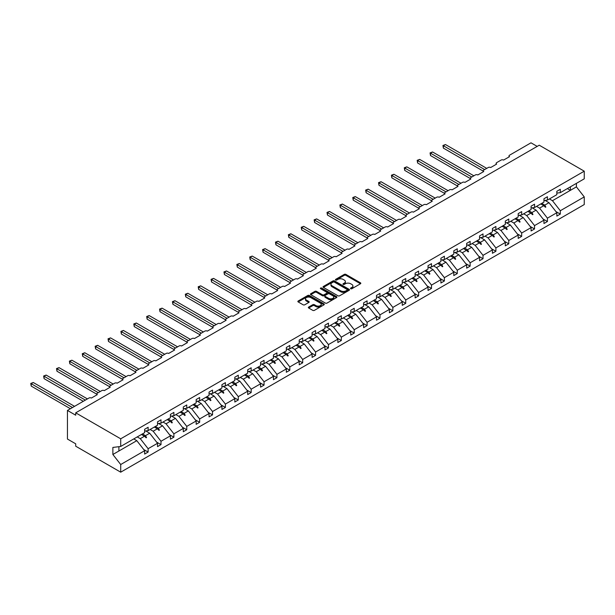 <?xml version="1.0" encoding="UTF-8"?>
<svg xmlns="http://www.w3.org/2000/svg" width="615" height="615" viewBox="0 0 615 615"><rect width="100%" height="100%" fill="white"/><g stroke="black" fill="none" stroke-linecap="round" stroke-linejoin="round"><path stroke-width="0.92" d="M350.727 288.735A0.8 0.461 0 0 0 351.865 288.735L360.475 283.761A1.145 0.661 0 0 0 360.805 283.292A1.145 0.661 0 0 0 360.475 282.823L345.884 274.398A1.145 0.661 0 0 0 344.262 274.398L335.652 279.371A0.8 0.461 0 0 0 336.789 280.025L337.904 279.387A3.667 2.114 0 0 1 343.085 279.387L344.308 280.086A3.667 2.114 0 0 1 345.376 281.585A3.667 2.114 0 0 1 344.308 283.085L343.193 283.723A0.8 0.461 0 0 0 344.323 284.376L345.438 283.738A3.667 2.114 0 0 1 350.627 283.738L351.842 284.438A3.667 2.114 0 0 1 352.918 285.937A3.667 2.114 0 0 1 351.842 287.436L350.727 288.074A0.8 0.461 0 0 0 350.727 288.735L350.727 288.074M308.684 307.062A1.145 0.661 0 0 0 308.346 307.531A1.145 0.661 0 0 0 308.684 308L312.774 310.36A1.145 0.661 0 0 0 314.396 310.36L323.959 304.84A1.145 0.661 0 0 0 324.297 304.371A1.145 0.661 0 0 0 323.959 303.902L309.376 295.484A1.145 0.661 0 0 0 307.754 295.484L298.19 301.004A1.145 0.661 0 0 0 297.852 301.473A1.145 0.661 0 0 0 298.19 301.942L303.134 304.794A1.145 0.661 0 0 0 304.756 304.794L308.845 302.426A1.145 0.661 0 0 0 309.184 301.965A1.145 0.661 0 0 0 308.845 301.496L306.393 300.082A3.067 1.768 0 0 1 305.494 298.829A3.067 1.768 0 0 1 307.392 297.191A3.067 1.768 0 0 1 310.729 297.575L320.338 303.118A3.067 1.768 0 0 1 321.23 304.371A3.067 1.768 0 0 1 319.339 306.009A3.067 1.768 0 0 1 316.002 305.624L314.396 304.702A1.145 0.661 0 0 0 312.774 304.702L308.684 307.062L308.684 308L312.774 305.655L312.774 304.702M556.836 193.095L560.303 192.664L584.25 178.834L584.25 171.185L539.247 145.202L75.707 412.826L75.707 415.21L67.45 410.443L88.921 398.051A1.753 1.015 180 0 1 91.397 398.051L97.339 394.615A1.753 1.015 0 0 1 96.832 393.9A1.753 1.015 0 0 1 97.339 393.185L101.798 390.617A1.753 1.015 180 0 1 104.281 390.617L110.223 387.181A1.753 1.015 0 0 1 109.708 386.466A1.753 1.015 0 0 1 110.223 385.751L114.682 383.176A1.753 1.015 180 0 1 117.158 383.176L123.1 379.747A1.753 1.015 0 0 1 122.593 379.032A1.753 1.015 0 0 1 123.1 378.317L127.559 375.742A1.753 1.015 180 0 1 130.042 375.742L135.984 372.306A1.753 1.015 0 0 1 135.469 371.591A1.753 1.015 0 0 1 135.984 370.876L140.443 368.3A1.753 1.015 180 0 1 142.918 368.3L148.861 364.872A1.753 1.015 0 0 1 148.353 364.157A1.753 1.015 0 0 1 148.861 363.442L153.32 360.867A1.753 1.015 180 0 1 155.803 360.867L161.745 357.438A1.753 1.015 0 0 1 161.23 356.723A1.753 1.015 0 0 1 161.745 356.008L166.204 353.433A1.753 1.015 180 0 1 168.679 353.433L174.629 349.997A1.753 1.015 0 0 1 174.114 349.282A1.753 1.015 0 0 1 174.629 348.567L179.088 345.991A1.753 1.015 180 0 1 181.563 345.991L187.506 342.563A1.753 1.015 0 0 1 186.991 341.848A1.753 1.015 0 0 1 187.506 341.133L191.965 338.558A1.753 1.015 180 0 1 194.44 338.558L200.39 335.121A1.753 1.015 0 0 1 199.875 334.406A1.753 1.015 0 0 1 200.39 333.691L204.849 331.124A1.753 1.015 180 0 1 207.324 331.124L213.267 327.687A1.753 1.015 0 0 1 212.752 326.972A1.753 1.015 0 0 1 213.267 326.257L217.725 323.682A1.753 1.015 180 0 1 220.201 323.682L226.151 320.254A1.753 1.015 0 0 1 225.636 319.539A1.753 1.015 0 0 1 226.151 318.824L230.61 316.248A1.753 1.015 180 0 1 233.085 316.248L239.027 312.812A1.753 1.015 0 0 1 238.52 312.097A1.753 1.015 0 0 1 239.027 311.382L243.486 308.815A1.753 1.015 180 0 1 245.962 308.815L251.912 305.378A1.753 1.015 0 0 1 251.397 304.663A1.753 1.015 0 0 1 251.912 303.948L256.37 301.373A1.753 1.015 180 0 1 258.846 301.373L264.788 297.944A1.753 1.015 0 0 1 264.281 297.23A1.753 1.015 0 0 1 264.788 296.515L269.247 293.939A1.753 1.015 180 0 1 271.73 293.939L277.673 290.503A1.753 1.015 0 0 1 277.157 289.788A1.753 1.015 0 0 1 277.673 289.073L282.131 286.498A1.753 1.015 180 0 1 284.607 286.498L290.549 283.069A1.753 1.015 0 0 1 290.042 282.354A1.753 1.015 0 0 1 290.549 281.639L295.008 279.064A1.753 1.015 180 0 1 297.491 279.064L303.433 275.635A1.753 1.015 0 0 1 302.918 274.92A1.753 1.015 0 0 1 303.433 274.205L307.892 271.63A1.753 1.015 180 0 1 310.367 271.63L316.318 268.194A1.753 1.015 0 0 1 315.803 267.479A1.753 1.015 0 0 1 316.318 266.764L320.776 264.189A1.753 1.015 180 0 1 323.252 264.189L329.194 260.76A1.753 1.015 0 0 1 328.679 260.045A1.753 1.015 0 0 1 329.194 259.33L333.653 256.755A1.753 1.015 180 0 1 336.128 256.755L342.078 253.319A1.753 1.015 0 0 1 341.563 252.604A1.753 1.015 0 0 1 342.078 251.889L346.537 249.321A1.753 1.015 180 0 1 349.013 249.321L354.955 245.885A1.753 1.015 0 0 1 354.44 245.17A1.753 1.015 0 0 1 354.955 244.455L359.414 241.88A1.753 1.015 180 0 1 361.889 241.88L367.839 238.451A1.753 1.015 0 0 1 367.324 237.736A1.753 1.015 0 0 1 367.839 237.021L372.298 234.446A1.753 1.015 180 0 1 374.773 234.446L380.716 231.009A1.753 1.015 0 0 1 380.208 230.294A1.753 1.015 0 0 1 380.716 229.579L385.175 227.004A1.753 1.015 180 0 1 387.65 227.004L393.6 223.576A1.753 1.015 0 0 1 393.085 222.861A1.753 1.015 0 0 1 393.6 222.146L398.059 219.57A1.753 1.015 180 0 1 400.534 219.57L406.477 216.142A1.753 1.015 0 0 1 405.969 215.427A1.753 1.015 0 0 1 406.477 214.712L410.935 212.137A1.753 1.015 180 0 1 413.418 212.137L419.361 208.7A1.753 1.015 0 0 1 418.846 207.985A1.753 1.015 0 0 1 419.361 207.27L423.82 204.695A1.753 1.015 180 0 1 426.295 204.695L432.237 201.266A1.753 1.015 0 0 1 431.73 200.552A1.753 1.015 0 0 1 432.237 199.837L436.696 197.261A1.753 1.015 180 0 1 439.179 197.261L445.122 193.833A1.753 1.015 0 0 1 444.607 193.118A1.753 1.015 0 0 1 445.122 192.395L449.58 189.827A1.753 1.015 180 0 1 452.056 189.827L458.006 186.391A1.753 1.015 0 0 1 457.491 185.676A1.753 1.015 0 0 1 458.006 184.961L462.465 182.386A1.753 1.015 180 0 1 464.94 182.386L470.882 178.957A1.753 1.015 0 0 1 470.367 178.242A1.753 1.015 0 0 1 470.882 177.527L475.341 174.952A1.753 1.015 180 0 1 477.817 174.952L483.767 171.516A1.753 1.015 0 0 1 483.252 170.801A1.753 1.015 0 0 1 483.767 170.086L488.225 167.518A1.753 1.015 180 0 1 490.701 167.518L496.643 164.082A1.753 1.015 0 0 1 496.128 163.367A1.753 1.015 0 0 1 496.643 162.652L501.102 160.077A1.753 1.015 180 0 1 503.577 160.077L509.527 156.648A1.753 1.015 0 0 1 509.012 155.933A1.753 1.015 0 0 1 509.527 155.218L530.991 142.818L537.187 146.393M584.25 171.185L120.709 438.81L75.707 412.826M337.981 295.807A1.145 0.661 0 0 0 339.603 295.807L349.166 290.288A1.145 0.661 0 0 0 349.505 289.819A1.145 0.661 0 0 0 349.166 289.35L334.575 280.932A1.145 0.661 0 0 0 332.961 280.932L323.398 286.452A1.145 0.661 0 0 0 323.06 286.921A1.145 0.661 0 0 0 323.398 287.389L337.981 295.807M320.922 288.904A0.8 0.461 0 0 1 321.73 289.019L321.73 288.066L336.566 296.63A1.145 0.661 0 0 1 336.897 297.099A1.145 0.661 0 0 1 336.566 297.56L327.003 303.087A1.145 0.661 0 0 1 325.381 303.087L310.79 294.662L314.888 292.317L314.888 291.364L310.79 293.724A1.145 0.661 0 0 0 310.452 294.193A1.145 0.661 0 0 0 310.79 294.662L310.79 293.724M314.888 292.317A1.145 0.661 0 0 1 316.502 292.317L316.502 291.364A1.145 0.661 0 0 0 314.888 291.364M316.502 291.364L322.421 294.777A1.145 0.661 0 0 0 324.043 294.777L326.757 293.209A1.145 0.661 0 0 0 327.095 292.74A1.145 0.661 0 0 0 326.757 292.279L320.6 288.719A0.8 0.461 0 0 1 321.73 288.066M120.709 438.81L120.709 446.459L144.656 432.637L144.656 429.278L148.123 427.271L148.123 430.631L144.656 431.069M143.733 449.527L148.123 452.063L148.123 448.704L157.532 443.269L149.691 433.229L145.709 430.93M137.245 436.911L140.274 438.664L148.123 448.704M148.123 430.631L157.532 425.196L157.532 421.836L160.999 419.837L160.999 423.197L157.532 423.627M156.617 442.093L160.999 444.622L160.999 441.263L170.417 435.827L162.568 425.795L158.593 423.497M150.121 429.478L153.158 431.23L160.999 441.263M160.999 423.197L170.417 417.762L170.417 414.402L173.884 412.396L173.884 415.763L170.417 416.194M169.502 434.659L173.884 437.188L173.884 433.829L183.293 428.394L175.452 418.361L171.47 416.063M163.006 422.044L166.042 423.796L173.884 433.829M173.884 415.763L183.293 410.328L183.293 406.969L186.76 404.962L186.76 408.322L183.293 408.752M182.378 427.217L186.76 429.754L186.76 426.387L196.177 420.96L188.336 410.92L184.354 408.621M175.882 414.602L178.919 416.355L186.76 426.387M186.76 408.322L196.177 402.887L196.177 399.527L199.644 397.528L199.644 400.888L196.177 401.318M195.263 419.784L199.644 422.313L199.644 418.953L209.054 413.518L201.213 403.486L197.231 401.188M188.767 407.168L191.803 408.921L199.644 418.953M199.644 400.888L209.054 395.453L209.054 392.093L212.529 390.087L212.529 393.454L209.054 393.884M208.139 412.35L212.529 414.879L212.529 411.52L221.938 406.085L214.097 396.045L210.115 393.754M201.643 399.735L204.68 401.48L212.529 411.52M212.529 393.454L221.938 388.019L221.938 384.652L225.405 382.653L225.405 386.012L221.938 386.443M221.023 404.908L225.405 407.445L225.405 404.078L234.815 398.643L226.973 388.611L222.991 386.312M214.527 392.293L217.564 394.046L225.405 404.078M225.405 386.012L234.815 380.577L234.815 377.218L238.289 375.219L238.289 378.579L234.815 379.009M233.9 397.474L238.289 400.004L238.289 396.644L247.699 391.209L239.858 381.177L235.876 378.878M227.412 384.859L230.441 386.612L238.289 396.644M238.289 378.579L247.699 373.144L247.699 369.784L251.166 367.778L251.166 371.137L247.699 371.575M246.784 390.041L251.166 392.57L251.166 389.21L260.583 383.775L252.734 373.736L248.76 371.437M240.288 377.418L243.325 379.171L251.166 389.21M251.166 371.137L260.583 365.702L260.583 362.343L264.05 360.344L264.05 363.703L260.583 364.134M259.661 382.599L264.05 385.128L264.05 381.769L273.46 376.334L265.618 366.302L261.636 364.003M253.172 369.984L256.201 371.737L264.05 381.769M264.05 363.703L273.46 358.268L273.46 354.909L276.927 352.902L276.927 356.269L273.46 356.7M272.545 375.165L276.927 377.695L276.927 374.335L286.344 368.9L278.495 358.868L274.521 356.569M266.049 362.55L269.086 364.303L276.927 374.335M276.927 356.269L286.344 350.834L286.344 347.475L289.811 345.469L289.811 348.828L286.344 349.266M285.421 367.724L289.811 370.261L289.811 366.901L299.221 361.466L291.379 351.426L287.397 349.128M278.933 355.109L281.962 356.861L289.811 366.901M289.811 348.828L299.221 343.393L299.221 340.034L302.688 338.035L302.688 341.394L299.221 341.825M298.306 360.29L302.688 362.819L302.688 359.46L312.105 354.025L304.256 343.993L300.281 341.694M291.81 347.675L294.846 349.428L302.688 359.46M302.688 341.394L312.105 335.959L312.105 332.6L315.572 330.593L315.572 333.96L312.105 334.391M311.19 352.856L315.572 355.385L315.572 352.026L324.981 346.591L317.14 336.559L313.158 334.26M304.694 340.241L307.731 341.986L315.572 352.026M315.572 333.96L324.981 328.525L324.981 325.158L328.448 323.159L328.448 326.519L324.981 326.949M324.067 345.415L328.448 347.952L328.448 344.585L337.866 339.157L330.017 329.117L326.042 326.819M317.571 332.8L320.607 334.552L328.448 344.585M328.448 326.519L337.866 321.084L337.866 317.724L341.333 315.726L341.333 319.085L337.866 319.516M336.951 337.981L341.333 340.51L341.333 337.151L350.742 331.716L342.901 321.683L338.919 319.385M330.455 325.366L333.491 327.118L341.333 337.151M341.333 319.085L350.742 313.65L350.742 310.291L354.217 308.284L354.217 311.644L350.742 312.082M349.827 330.547L354.217 333.076L354.217 329.717L363.626 324.282L355.785 314.242L351.803 311.951M343.331 317.924L346.368 319.677L354.217 329.717M354.217 311.644L363.626 306.216L363.626 302.849L367.094 300.85L367.094 304.21L363.626 304.64M362.712 323.106L367.094 325.643L367.094 322.275L376.503 316.84L368.662 306.808L364.68 304.51M356.216 310.49L359.252 312.243L367.094 322.275M367.094 304.21L376.503 298.775L376.503 295.415L379.978 293.417L379.978 296.776L376.503 297.206M375.588 315.672L379.978 318.201L379.978 314.842L389.387 309.407L381.546 299.374L377.564 297.076M369.092 303.057L372.129 304.809L379.978 314.842M379.978 296.776L389.387 291.341L389.387 287.981L392.854 285.975L392.854 289.334L389.387 289.773M388.472 308.23L392.854 310.767L392.854 307.408L402.272 301.973L394.423 291.933L390.44 289.634M381.977 295.615L385.013 297.368L392.854 307.408M392.854 289.334L402.272 283.899L402.272 280.54L405.739 278.541L405.739 281.901L402.272 282.331M401.349 300.796L405.739 303.326L405.739 299.966L415.148 294.531L407.307 284.499L403.325 282.2M394.861 288.181L397.89 289.934L405.739 299.966M405.739 281.901L415.148 276.466L415.148 273.106L418.615 271.1L418.615 274.467L415.148 274.897M414.233 293.363L418.615 295.892L418.615 292.532L428.032 287.097L420.183 277.065L416.209 274.767M407.737 280.748L410.774 282.5L418.615 292.532M418.615 274.467L428.032 269.032L428.032 265.672L431.499 263.666L431.499 267.025L428.032 267.456M427.11 285.921L431.499 288.458L431.499 285.099L440.909 279.664L433.068 269.624L429.086 267.325M420.622 273.306L423.65 275.059L431.499 285.099M431.499 267.025L440.909 261.59L440.909 258.231L444.376 256.232L444.376 259.591L440.909 260.022M439.994 278.487L444.376 281.017L444.376 277.657L453.793 272.222L445.944 262.19L441.97 259.891M433.498 265.872L436.535 267.625L444.376 277.657M444.376 259.591L453.793 254.156L453.793 250.797L457.26 248.791L457.26 252.158L453.793 252.588M452.871 271.054L457.26 273.583L457.26 270.223L466.67 264.788L458.828 254.756L454.846 252.458M446.382 258.438L449.411 260.183L457.26 270.223M457.26 252.158L466.67 246.723L466.67 243.356L470.137 241.357L470.137 244.716L466.67 245.147M465.755 263.612L470.137 266.149L470.137 262.782L479.554 257.347L471.705 247.315L467.731 245.016M459.259 250.997L462.296 252.75L470.137 262.782M470.137 244.716L479.554 239.281L479.554 235.922L483.021 233.923L483.021 237.282L479.554 237.713M478.639 256.178L483.021 258.707L483.021 255.348L492.43 249.913L484.589 239.881L480.607 237.582M472.143 243.563L475.18 245.316L483.021 255.348M483.021 237.282L492.43 231.847L492.43 228.488L495.898 226.481L495.898 229.841L492.43 230.279M491.516 248.744L495.898 251.274L495.898 247.914L505.315 242.479L497.474 232.439L493.491 230.148M485.02 236.122L488.056 237.874L495.898 247.914M495.898 229.841L505.315 224.414L505.315 221.046L508.782 219.048L508.782 222.407L505.315 222.838M504.4 241.303L508.782 243.832L508.782 240.473L518.191 235.038L510.35 225.005L506.368 222.707M497.904 228.688L500.941 230.441L508.782 240.473M508.782 222.407L518.191 216.972L518.191 213.613L521.666 211.614L521.666 214.973L518.191 215.404M517.277 233.869L521.666 236.398L521.666 233.039L531.076 227.604L523.234 217.572L519.252 215.273M510.781 221.254L513.817 223.007L521.666 233.039M521.666 214.973L531.076 209.538L531.076 206.179L534.543 204.172L534.543 207.532L531.076 207.97M530.161 226.428L534.543 228.964L534.543 225.605L543.96 220.17L536.111 210.13L532.129 207.832M523.665 213.812L526.701 215.565L534.543 225.605M534.543 207.532L543.96 202.097L543.96 198.737L547.427 196.738L547.427 200.098L543.96 200.528M543.037 218.994L547.427 221.523L547.427 218.164L556.836 212.729L556.836 216.088L560.303 214.089L560.303 210.73L584.25 196.908L584.25 204.557L120.709 472.182L75.707 446.198L75.707 443.815L67.45 439.049L67.45 410.443M536.549 206.379L539.578 208.131L547.427 218.164M560.303 192.664L560.303 189.297L556.836 191.303L556.836 194.663L547.427 200.098M555.922 211.56L560.303 214.089M549.426 198.945L552.462 200.698L560.303 210.73M120.709 446.459L112.868 447.436L112.868 454.493L136.807 440.671L133.778 438.918M136.807 440.671L144.656 450.703L144.656 454.062L148.123 452.063M160.999 444.622L157.532 446.628L157.532 443.269M173.884 437.188L170.417 439.187L170.417 435.827M186.76 429.754L183.293 431.753L183.293 428.394M199.644 422.313L196.177 424.319L196.177 420.96M212.529 414.879L209.054 416.878L209.054 413.518M225.405 407.445L221.938 409.444L221.938 406.085M238.289 400.004L234.815 402.01L234.815 398.643M251.166 392.57L247.699 394.569L247.699 391.209M264.05 385.128L260.583 387.135L260.583 383.775M276.927 377.695L273.46 379.701L273.46 376.334M289.811 370.261L286.344 372.26L286.344 368.9M302.688 362.819L299.221 364.826L299.221 361.466M315.572 355.385L312.105 357.384L312.105 354.025M328.448 347.952L324.981 349.95L324.981 346.591M341.333 340.51L337.866 342.517L337.866 339.157M354.217 333.076L350.742 335.075L350.742 331.716M367.094 325.643L363.626 327.641L363.626 324.282M379.978 318.201L376.503 320.207L376.503 316.84M392.854 310.767L389.387 312.766L389.387 309.407M405.739 303.326L402.272 305.332L402.272 301.973M418.615 295.892L415.148 297.898L415.148 294.531M431.499 288.458L428.032 290.457L428.032 287.097M444.376 281.017L440.909 283.023L440.909 279.664M457.26 273.583L453.793 275.582L453.793 272.222M470.137 266.149L466.67 268.148L466.67 264.788M483.021 258.707L479.554 260.714L479.554 257.347M495.898 251.274L492.43 253.272L492.43 249.913M508.782 243.832L505.315 245.839L505.315 242.479M521.666 236.398L518.191 238.405L518.191 235.038M534.543 228.964L531.076 230.963L531.076 227.604M547.427 221.523L543.96 223.529L543.96 220.17M112.868 454.493L120.709 464.525L144.656 450.703M120.709 464.525L120.709 472.182M140.274 438.664L144.479 436.243L146.132 437.803L146.547 437.565L145.494 435.658L149.691 433.229M142.457 433.906L145.494 435.658M141.442 434.49L144.479 436.243M153.158 431.23L157.355 428.801L159.016 430.369L159.431 430.131L158.37 428.217L162.568 425.795M155.334 426.464L158.37 428.217M154.327 427.056L157.355 428.801M166.042 423.796L170.24 421.367L171.9 422.935L172.308 422.697L171.254 420.783L175.452 418.361M168.218 419.03L171.254 420.783M167.203 419.615L170.24 421.367M178.919 416.355L183.116 413.933L184.777 415.494L185.192 415.256L184.131 413.349L188.336 410.92M181.094 411.596L184.131 413.349M180.087 412.181L183.116 413.933M191.803 408.921L196.001 406.492L197.661 408.06L198.068 407.822L197.015 405.908L201.213 403.486M193.979 404.155L197.015 405.908M192.964 404.739L196.001 406.492M204.68 401.48L208.877 399.058L210.538 400.619L210.953 400.38L209.892 398.474L214.097 396.045M206.863 396.721L209.892 398.474M205.848 397.305L208.877 399.058M217.564 394.046L221.761 391.624L223.422 393.185L223.829 392.947L222.776 391.04L226.973 388.611M219.739 389.287L222.776 391.04M218.725 389.872L221.761 391.624M230.441 386.612L234.646 384.183L236.298 385.751L236.714 385.513L235.653 383.599L239.858 381.177M232.624 381.846L235.653 383.599M231.609 382.43L234.646 384.183M243.325 379.171L247.522 376.749L249.183 378.31L249.598 378.071L248.537 376.165L252.734 373.736M245.5 374.412L248.537 376.165M244.486 374.996L247.522 376.749M256.201 371.737L260.406 369.315L262.059 370.876L262.474 370.637L261.413 368.723L265.618 366.302M258.385 366.978L261.413 368.723M257.37 367.562L260.406 369.315M269.086 364.303L273.283 361.874L274.943 363.442L275.359 363.204L274.298 361.289L278.495 358.868M271.261 359.537L274.298 361.289M270.246 360.121L273.283 361.874M281.962 356.861L286.167 354.44L287.82 356L288.235 355.762L287.182 353.856L291.379 351.426M284.145 352.103L287.182 353.856M283.131 352.687L286.167 354.44M294.846 349.428L299.044 346.998L300.704 348.567L301.119 348.328L300.059 346.414L304.256 343.993M297.022 344.661L300.059 346.414M296.007 345.253L299.044 346.998M307.731 341.986L311.928 339.565L313.589 341.133L313.996 340.894L312.943 338.98L317.14 336.559M309.906 337.228L312.943 338.98M308.891 337.812L311.928 339.565M320.607 334.552L324.805 332.131L326.465 333.691L326.88 333.453L325.819 331.546L330.017 329.117M322.783 329.794L325.819 331.546M321.776 330.378L324.805 332.131M333.491 327.118L337.689 324.689L339.349 326.257L339.757 326.019L338.704 324.105L342.901 321.683M335.667 322.352L338.704 324.105M334.652 322.937L337.689 324.689M346.368 319.677L350.565 317.255L352.226 318.816L352.641 318.578L351.58 316.671L355.785 314.242M348.551 314.918L351.58 316.671M347.536 315.503L350.565 317.255M359.252 312.243L363.45 309.822L365.11 311.382L365.518 311.144L364.464 309.23L368.662 306.808M361.428 307.485L364.464 309.23M360.413 308.069L363.45 309.822M372.129 304.809L376.334 302.38L377.987 303.948L378.402 303.71L377.341 301.796L381.546 299.374M374.312 300.043L377.341 301.796M373.297 300.627L376.334 302.38M385.013 297.368L389.21 294.946L390.871 296.507L391.286 296.269L390.225 294.362L394.423 291.933M387.189 292.609L390.225 294.362M386.174 293.194L389.21 294.946M397.89 289.934L402.095 287.512L403.748 289.073L404.163 288.835L403.102 286.921L407.307 284.499M400.073 285.168L403.102 286.921M399.058 285.76L402.095 287.512M410.774 282.5L414.971 280.071L416.632 281.639L417.047 281.401L415.986 279.487L420.183 277.065M412.949 277.734L415.986 279.487M411.935 278.318L414.971 280.071M423.65 275.059L427.856 272.637L429.508 274.198L429.923 273.959L428.87 272.053L433.068 269.624M425.834 270.3L428.87 272.053M424.819 270.884L427.856 272.637M436.535 267.625L440.732 265.196L442.393 266.764L442.808 266.526L441.747 264.611L445.944 262.19M438.71 262.859L441.747 264.611M437.696 263.451L440.732 265.196M449.411 260.183L453.616 257.762L455.277 259.33L455.684 259.092L454.631 257.178L458.828 254.756M451.595 255.425L454.631 257.178M450.58 256.009L453.616 257.762M462.296 252.75L466.493 250.328L468.153 251.889L468.569 251.65L467.508 249.744L471.705 247.315M464.471 247.991L467.508 249.744M463.464 248.575L466.493 250.328M475.18 245.316L479.377 242.887L481.038 244.455L481.445 244.217L480.392 242.302L484.589 239.881M477.355 240.55L480.392 242.302M476.341 241.134L479.377 242.887M488.056 237.874L492.254 235.453L493.914 237.013L494.329 236.775L493.268 234.869L497.474 232.439M490.24 233.116L493.268 234.869M489.225 233.7L492.254 235.453M500.941 230.441L505.138 228.019L506.798 229.579L507.206 229.341L506.153 227.427L510.35 225.005M503.116 225.682L506.153 227.427M502.101 226.266L505.138 228.019M513.817 223.007L518.014 220.577L519.675 222.146L520.09 221.907L519.029 219.993L523.234 217.572M516 218.24L519.029 219.993M514.986 218.825L518.014 220.577M526.701 215.565L530.899 213.144L532.559 214.704L532.974 214.466L531.913 212.559L536.111 210.13M528.877 210.807L531.913 212.559M527.862 211.391L530.899 213.144M539.578 208.131L543.783 205.702L545.436 207.27L545.851 207.032L544.79 205.118L548.995 202.696L556.836 212.729M541.761 203.365L544.79 205.118M548.995 202.696L545.013 200.398M540.746 203.957L543.783 205.702M552.462 200.698L576.409 186.868L584.25 196.908M567.345 188.597L570.382 190.35L570.382 186.845M576.409 183.362L576.409 186.868M118.895 451.01L118.895 446.69M544.137 206.04L545.851 207.032M531.252 213.474L532.974 214.466M518.376 220.916L520.09 221.907M505.492 228.35L507.206 229.341M492.615 235.783L494.329 236.775M479.731 243.225L481.445 244.217M466.846 250.659L468.569 251.65M453.97 258.1L455.684 259.092M441.086 265.534L442.808 266.526M428.209 272.968L429.923 273.959M415.325 280.409L417.047 281.401M402.448 287.843L404.163 288.835M389.564 295.277L391.286 296.269M376.688 302.718L378.402 303.71M363.803 310.152L365.518 311.144M350.927 317.594L352.641 318.578M338.042 325.028L339.757 326.019M325.158 332.461L326.88 333.453M312.282 339.903L313.996 340.894M299.397 347.337L301.119 348.328M286.521 354.77L288.235 355.762M273.637 362.212L275.359 363.204M260.76 369.646L262.474 370.637M247.876 377.08L249.598 378.071M234.999 384.521L236.714 385.513M222.115 391.955L223.829 392.947M209.238 399.396L210.953 400.38M196.354 406.83L198.068 407.822M183.47 414.264L185.192 415.256M170.593 421.705L172.308 422.697M157.709 429.139L159.431 430.131M144.833 436.573L146.547 437.565M351.05 288.842L351.842 288.389A3.667 2.114 0 0 0 352.918 286.89L352.918 285.937M345.376 281.585L345.376 282.539A3.667 2.114 0 0 1 344.308 284.038L343.508 284.491M360.459 283.769L345.884 275.351A1.145 0.661 0 0 0 344.262 275.351L335.975 280.14M349.166 289.35L349.166 290.288L334.575 281.885A1.145 0.661 0 0 0 332.961 281.885L323.413 287.397L323.398 286.452M347.144 290.149A0.8 0.461 0 0 0 347.144 289.488L334.337 282.101A0.8 0.461 0 0 0 333.199 282.101L332.023 282.777A3.667 2.114 0 0 0 330.955 284.276A3.667 2.114 0 0 0 332.023 285.775L340.779 290.826A3.667 2.114 0 0 0 345.968 290.826L347.144 290.149L347.144 291.103A0.8 0.461 0 0 0 347.375 290.772L347.375 289.819M330.955 284.276L330.955 285.229A3.667 2.114 0 0 0 332.023 286.728L332.023 285.775M347.144 291.103L345.968 291.779A3.667 2.114 0 0 1 340.779 291.779L332.023 286.728M316.502 292.317L322.421 295.73A1.145 0.661 0 0 0 324.043 295.73L326.757 294.162A1.145 0.661 0 0 0 327.095 293.701L327.095 292.74M321.73 289.019L336.551 297.575M328.564 298.321A3.067 1.768 0 0 0 331.9 298.706A3.067 1.768 0 0 0 333.791 297.076A3.067 1.768 0 0 0 332.9 295.823L329.509 293.87A1.145 0.661 0 0 0 327.895 293.87L325.174 295.431A1.145 0.661 0 0 0 324.843 295.9A1.145 0.661 0 0 0 325.174 296.368L328.564 298.321L328.564 299.274A3.067 1.768 0 0 0 331.9 299.659A3.067 1.768 0 0 0 333.791 298.029L333.791 297.076M324.843 295.9L324.843 296.853A1.145 0.661 0 0 0 325.174 297.322L325.174 296.368M328.564 299.274L325.174 297.322M321.23 304.371L321.23 305.324A3.067 1.768 0 0 1 319.339 306.962A3.067 1.768 0 0 1 316.002 306.578L314.396 305.655A1.145 0.661 0 0 0 312.774 305.655M305.494 298.829L305.494 299.782A3.067 1.768 0 0 0 306.393 301.035L306.393 300.082M308.845 301.496L308.845 302.426L306.393 301.035M323.959 303.902L323.959 304.84L309.376 296.438A1.145 0.661 0 0 0 307.754 296.438L298.206 301.95M442.931 145.471L443.384 145.732L443.384 148.115L442.931 145.471L445.452 144.54L443.384 145.732L484.674 169.563M443.384 148.115L483.252 171.131M445.452 144.54L486.734 168.372M430.054 152.904L430.508 153.166L430.508 155.549L430.054 152.904L432.568 151.974L430.508 153.166L471.79 177.005M430.508 155.549L470.367 178.565M432.568 151.974L473.858 175.813M417.17 160.338L417.623 160.6L417.623 162.983L417.17 160.338L419.691 159.408L417.623 160.6L458.913 184.439M417.623 162.983L457.491 185.999M419.691 159.408L460.973 183.247M404.293 167.78L404.747 168.041L404.747 170.424L404.293 167.78L406.807 166.85L404.747 168.041L446.029 191.872M404.747 170.424L444.607 193.441M406.807 166.85L448.097 190.681M391.409 175.214L391.863 175.475L391.863 177.858L391.409 175.214L393.931 174.283L391.863 175.475L433.152 199.314M391.863 177.858L431.73 200.874M393.931 174.283L435.212 198.122M378.533 182.647L378.986 182.916L378.986 185.299L378.533 182.647L381.046 181.717L378.986 182.916L420.268 206.748M378.986 185.299L418.846 208.308M381.046 181.717L422.336 205.556M365.648 190.089L366.102 190.35L366.102 192.733L365.648 190.089L368.17 189.159L366.102 190.35L407.384 214.181M366.102 192.733L405.969 215.75M368.17 189.159L409.452 212.99M352.772 197.523L353.225 197.784L353.225 200.167L352.772 197.523L355.286 196.592L353.225 197.784L394.507 221.623M353.225 200.167L393.085 223.184M355.286 196.592L396.567 220.431M339.887 204.964L340.341 205.225L340.341 207.609L339.887 204.964L342.409 204.034L340.341 205.225L381.623 229.057M340.341 207.609L380.208 230.617M342.409 204.034L383.691 227.865M327.011 212.398L327.464 212.659L327.464 215.042L327.011 212.398L329.525 211.468L327.464 212.659L368.746 236.498M327.464 215.042L367.324 238.059M329.525 211.468L370.807 235.299M314.127 219.832L314.58 220.093L314.58 222.476L314.127 219.832L316.64 218.902L314.58 220.093L355.862 243.932M314.58 222.476L354.44 245.493M316.64 218.902L357.93 242.74M301.242 227.273L301.696 227.535L301.696 229.918L301.242 227.273L303.764 226.343L301.696 227.535L342.986 251.366M301.696 229.918L341.563 252.934M303.764 226.343L345.046 250.174M288.366 234.707L288.819 234.968L288.819 237.352L288.366 234.707L290.88 233.777L288.819 234.968L330.101 258.807M288.819 237.352L328.679 260.368M290.88 233.777L332.169 257.616M275.482 242.141L275.935 242.402L275.935 244.793L275.482 242.141L278.003 241.211L275.935 242.402L317.225 266.241M275.935 244.793L315.803 267.802M278.003 241.211L319.285 265.05M262.605 249.582L263.059 249.844L263.059 252.227L262.605 249.582L265.119 248.652L263.059 249.844L304.34 273.675M263.059 252.227L302.918 275.243M265.119 248.652L306.408 272.483M249.721 257.016L250.174 257.278L250.174 259.661L249.721 257.016L252.242 256.086L250.174 257.278L291.464 281.117M250.174 259.661L290.042 282.677M252.242 256.086L293.524 279.925M236.844 264.45L237.298 264.719L237.298 267.102L236.844 264.45L239.358 263.528L237.298 264.719L278.58 288.55M237.298 267.102L277.157 290.111M239.358 263.528L280.648 287.359M223.96 271.892L224.414 272.153L224.414 274.536L223.96 271.892L226.481 270.961L224.414 272.153L265.695 295.984M224.414 274.536L264.281 297.552M226.481 270.961L267.763 294.793M211.083 279.325L211.537 279.587L211.537 281.97L211.083 279.325L213.597 278.395L211.537 279.587L252.819 303.426M211.537 281.97L251.397 304.986M213.597 278.395L254.879 302.234M198.199 286.767L198.653 287.028L198.653 289.411L198.199 286.767L200.721 285.837L198.653 287.028L239.935 310.859M198.653 289.411L238.52 312.428M200.721 285.837L242.003 309.668M185.323 294.201L185.776 294.462L185.776 296.845L185.323 294.201L187.836 293.27L185.776 294.462L227.058 318.301M185.776 296.845L225.636 319.861M187.836 293.27L229.118 317.109M172.438 301.634L172.892 301.896L172.892 304.279L172.438 301.634L174.96 300.704L172.892 301.896L214.174 325.735M172.892 304.279L212.752 327.295M174.96 300.704L216.242 324.543M159.554 309.076L160.008 309.337L160.008 311.72L159.554 309.076L162.076 308.146L160.008 309.337L201.297 333.169M160.008 311.72L199.875 334.737M162.076 308.146L203.357 331.977M146.678 316.51L147.131 316.771L147.131 319.154L146.678 316.51L149.191 315.58L147.131 316.771L188.413 340.61M147.131 319.154L186.991 342.171M149.191 315.58L190.481 339.418M133.793 323.944L134.247 324.205L134.247 326.596L133.793 323.944L136.315 323.013L134.247 324.205L175.536 348.044M134.247 326.596L174.114 349.604M136.315 323.013L177.597 346.852M120.917 331.385L121.37 331.646L121.37 334.03L120.917 331.385L123.431 330.455L121.37 331.646L162.652 355.478M121.37 334.03L161.23 357.046M123.431 330.455L164.72 354.286M108.032 338.819L108.486 339.08L108.486 341.463L108.032 338.819L110.554 337.889L108.486 339.08L149.776 362.919M108.486 341.463L148.353 364.48M110.554 337.889L151.836 361.728M95.156 346.26L95.609 346.522L95.609 348.905L95.156 346.26L97.67 345.33L95.609 346.522L136.891 370.353M95.609 348.905L135.469 371.914M97.67 345.33L138.959 369.161M82.272 353.694L82.725 353.956L82.725 356.339L82.272 353.694L84.793 352.764L82.725 353.956L124.007 377.787M82.725 356.339L122.593 379.355M84.793 352.764L126.075 376.595M69.395 361.128L69.849 361.389L69.849 363.773L69.395 361.128L71.909 360.198L69.849 361.389L111.131 385.228M69.849 363.773L109.708 386.789M71.909 360.198L113.191 384.037M56.511 368.57L56.964 368.831L56.964 371.214L56.511 368.57L59.032 367.639L56.964 368.831L98.246 392.662M56.964 371.214L96.832 394.23M59.032 367.639L100.314 391.471M43.634 376.003L44.088 376.265L44.088 378.648L43.634 376.003L46.148 375.073L44.088 376.265L85.37 400.104M44.088 378.648L83.302 401.295M46.148 375.073L87.43 398.912M30.75 383.437L31.204 383.699L31.204 386.082L30.75 383.437L33.272 382.507L31.204 383.699L72.485 407.537M31.204 386.082L70.425 408.729M33.272 382.507L74.553 406.346M351.842 288.389L351.842 287.436M343.193 284.376L343.193 283.723M344.308 284.038L344.308 283.085M335.652 280.025L335.652 279.371M344.262 275.351L344.262 274.398M345.884 275.351L345.884 274.398M360.475 283.761L360.475 282.823M332.961 281.885L332.961 280.932M334.575 281.885L334.575 280.932M340.779 291.779L340.779 290.826M345.968 291.779L345.968 290.826M322.421 295.73L322.421 294.777M324.043 295.73L324.043 294.777M326.757 294.162L326.757 293.209M336.566 297.56L336.566 296.63M314.396 305.655L314.396 304.702M316.002 306.578L316.002 305.624M298.19 301.942L298.19 301.004M307.754 296.438L307.754 295.484M309.376 296.438L309.376 295.484M509.012 156.94L509.012 155.933M496.128 164.382L496.128 163.367M483.252 171.816L483.252 170.801M470.367 179.249L470.367 178.242M457.491 186.691L457.491 185.676M444.607 194.125L444.607 193.118M431.73 201.559L431.73 200.552M418.846 209L418.846 207.985M405.969 216.434L405.969 215.427M393.085 223.875L393.085 222.861M380.208 231.309L380.208 230.294M367.324 238.743L367.324 237.736M354.44 246.185L354.44 245.17M341.563 253.618L341.563 252.604M328.679 261.052L328.679 260.045M315.803 268.494L315.803 267.479M302.918 275.927L302.918 274.92M290.042 283.361L290.042 282.354M277.157 290.803L277.157 289.788M264.281 298.237L264.281 297.23M251.397 305.678L251.397 304.663M238.52 313.112L238.52 312.097M225.636 320.546L225.636 319.539M212.752 327.987L212.752 326.972M199.875 335.421L199.875 334.406M186.991 342.855L186.991 341.848M174.114 350.296L174.114 349.282M161.23 357.73L161.23 356.723M148.353 365.164L148.353 364.157M135.469 372.605L135.469 371.591M122.593 380.039L122.593 379.032M109.708 387.481L109.708 386.466M96.832 394.915L96.832 393.9"/></g></svg>

